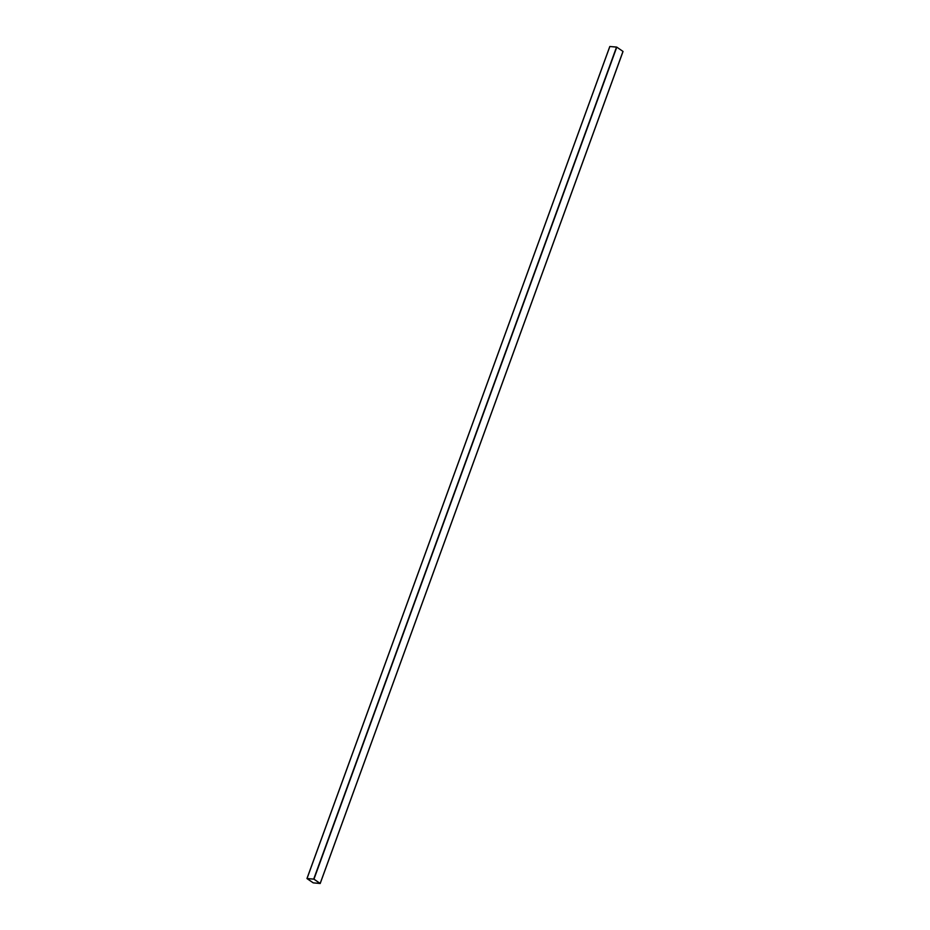 <?xml version="1.0" encoding="UTF-8"?>
<svg xmlns="http://www.w3.org/2000/svg" width="930" height="930" viewBox="0 0 930 930"><rect width="100%" height="100%" fill="white"/><g stroke="black" fill="none" stroke-linecap="round" stroke-linejoin="round"><path stroke-width="1.4" d="M311.503 881.687L308.679 879.734L311.469 881.675M307.005 878.583L313.212 882.861L320.152 883.5L622.972 51.487L320.176 883.43L622.995 51.417L616.788 47.139L313.968 879.152L616.788 47.139L313.724 879.071L616.544 47.058L609.848 46.5L307.028 878.513L313.968 879.152L320.152 883.5L313.212 882.861L307.028 878.513L609.824 46.57M313.898 879.152L307.063 878.583L313.271 882.861L320.094 883.465L313.898 879.152L320.094 883.465L313.271 882.861L307.063 878.583L313.898 879.152L320.094 883.465L313.271 882.861L307.063 878.583L313.898 879.152L307.063 878.583L313.271 882.861L320.094 883.465L313.898 879.152M320.176 883.43L313.968 879.152L307.028 878.513M609.848 46.5L616.788 47.139L622.995 51.417M609.789 46.512L306.958 878.525M623.042 51.476L320.211 883.488"/></g></svg>

